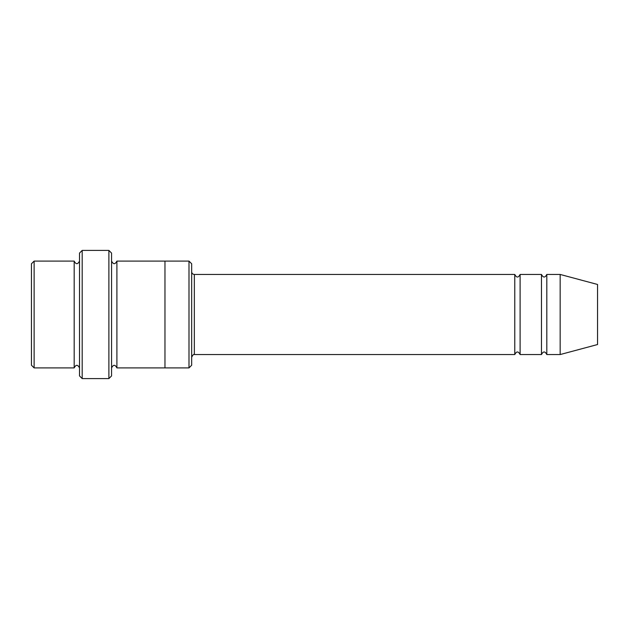 <?xml version="1.0" encoding="UTF-8"?>
<svg xmlns="http://www.w3.org/2000/svg" width="629" height="629" viewBox="0 0 629 629"><rect width="100%" height="100%" fill="white"/><g stroke="black" fill="none" stroke-linecap="round" stroke-linejoin="round"><path stroke-width="0.94" d="M191.664 271.775C191.821 273.395 192.718 274.291 194.337 274.448L514.774 274.448L514.774 354.552C516.551 351.108 518.335 351.108 520.112 354.552L541.475 354.552C543.252 351.108 545.036 351.108 546.813 354.552L546.813 274.448L560.164 274.448L560.164 354.552L546.813 354.552M520.112 354.552L520.112 274.448L541.475 274.448L541.475 354.552M191.664 263.771L191.664 365.229L188.999 367.902L188.999 261.098L191.664 263.771M79.513 261.098C77.737 264.542 75.952 264.542 74.175 261.098L74.175 367.902C75.952 364.458 77.737 364.458 79.513 367.902M34.123 261.098L31.45 263.771L31.45 365.229L34.123 367.902L34.123 261.098L74.175 261.098M34.123 367.902L74.175 367.902M560.164 354.552L597.55 344.535L597.55 284.465L560.164 274.448M108.888 250.413L111.561 253.086L111.561 375.914L108.888 378.587L82.187 378.587L82.187 250.413L108.888 250.413L108.888 378.587M111.561 367.902C113.338 364.458 115.123 364.458 116.9 367.902L116.9 261.098C115.123 264.542 113.338 264.542 111.561 261.098M82.187 378.587L79.513 375.914L79.513 253.086L82.187 250.413M116.9 367.902L188.999 367.902M164.963 367.902L164.963 261.098L188.999 261.098M194.337 274.448L194.337 354.552L514.774 354.552M546.813 274.448C545.036 277.892 543.252 277.892 541.475 274.448M520.112 274.448C518.335 277.892 516.551 277.892 514.774 274.448M116.9 261.098L164.963 261.098M194.337 354.552C193.756 353.978 192.867 354.874 191.664 357.225"/></g></svg>

